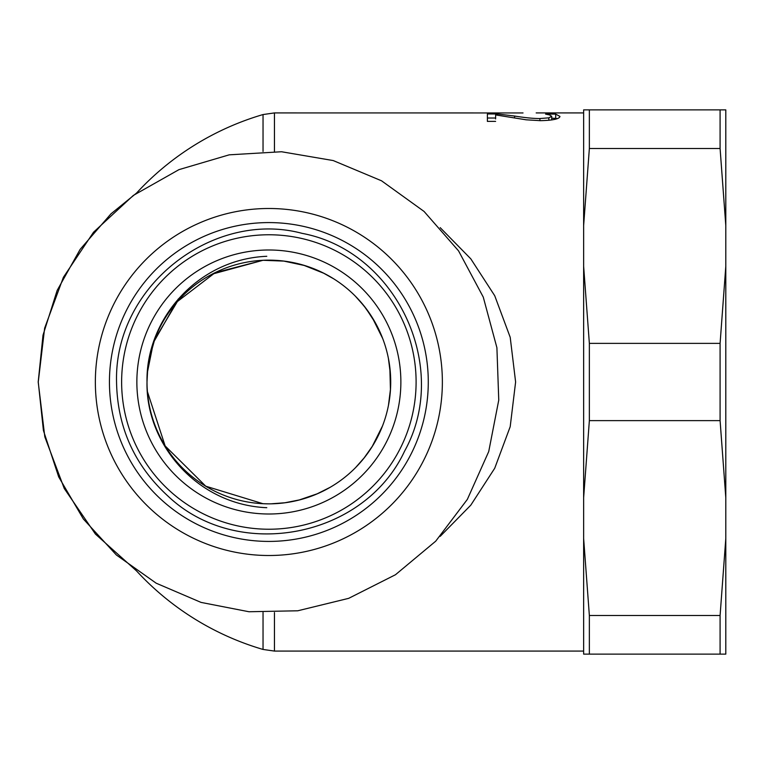 <?xml version="1.0" encoding="UTF-8"?>
<svg xmlns="http://www.w3.org/2000/svg" width="764" height="764" viewBox="0 0 764 764"><rect width="100%" height="100%" fill="white"/><g stroke="black" fill="none" stroke-linecap="round" stroke-linejoin="round"><path stroke-width="1.15" d="M109.443 382A159.418 159.418 0 0 1 268.861 222.582A159.418 159.418 0 0 1 428.279 382A159.418 159.418 0 0 1 268.861 541.418A159.418 159.418 0 0 1 109.443 382A159.418 159.418 0 0 1 268.861 222.582A159.418 159.418 0 0 1 428.279 382A159.418 159.418 0 0 1 268.861 541.418A159.418 159.418 0 0 1 109.443 382A159.418 159.418 0 0 1 268.861 222.582A159.418 159.418 0 0 1 428.279 382M263.036 612.527L263.036 649.448L274.457 651.081L274.457 612.537M440.169 536.376L470.796 505.166L494.719 468.256L510.199 426.675L515.614 382L510.209 337.316L494.728 295.735L470.815 258.862L440.188 227.643M274.457 151.463L274.457 112.919L263.036 114.552L263.036 151.473M523.025 112.948L274.457 112.919M495.616 121.39L487.384 121.39L487.384 113.97L497.459 113.97L514.573 116.042C525.174 117.742 533.616 118.573 539.919 118.535L548.839 117.847L551.723 116.329L549.478 114.915L545.563 114.113L555.695 114.113L559.964 116.434C559.439 118.955 552.935 120.368 540.434 120.674L526.205 119.814L495.616 114.915L495.616 118.945M270.914 260.171L262.978 260.295L283.855 261.097L304.187 265.452L323.678 273.216L333.763 278.87M268.861 503.848L262.978 503.705L268.861 503.848A121.848 121.848 0 0 1 163.334 321.071A121.848 121.848 0 0 1 374.389 321.071A121.848 121.848 0 0 1 268.861 503.848M355.499 296.317L364.132 306.087L372.335 317.738L378.027 327.918L382.688 338.509M388.398 358.373L390.414 374.14L390.662 383.003M147.137 387.577L147.395 391.598L165.148 445.937L205.764 486.2L262.978 503.705L260.925 503.591M266.789 507.707C196.787 504.698 145.666 443.617 147.013 382C145.733 320.402 196.692 259.244 266.789 256.293M270.914 503.829L284.962 502.76L299.316 499.933L317.165 493.821L330.22 487.279M355.575 467.606L364.132 457.913L372.297 446.319L377.97 436.187L382.563 425.815M388.475 405.245L390.433 389.525L389.85 367.627M365.975 308.427L375.907 323.774L366.462 309.086L359.042 300.051M177.258 301.646L215.066 272.729L262.978 260.295L212.191 274.133M177.41 301.474L154.71 339.502L149.104 359.529M178.251 299.011L153.344 342.692M147.7 368.964L147.013 381.761M551.723 118.153L557.395 118.592M487.384 118.019L495.616 118.019M555.695 118.153L555.695 114.113M551.723 119.958L551.723 116.329M497.459 115.163L497.459 113.97M725.8 225.552L725.8 109.873L583.639 109.873L583.639 225.552L589.359 148.502L720.089 148.502L725.8 225.552L725.8 266.311L720.089 343.37L589.359 343.37L583.639 266.311L583.639 225.552M583.639 538.448L583.639 654.127L725.8 654.127L725.8 538.448L720.089 615.497L589.359 615.497L583.639 538.448L583.639 497.689L589.359 420.63L720.089 420.63L725.8 497.689L725.8 538.448M725.8 266.311L725.8 497.689M720.089 109.873L720.089 148.502M720.089 343.37L720.089 420.63M720.089 615.497L720.089 654.127M589.359 109.873L589.359 148.502M589.359 343.37L589.359 420.63M589.359 615.497L589.359 654.127M583.639 266.311L583.639 497.689M268.861 514A132 132 0 0 0 383.184 316A132 132 0 0 0 154.548 316A132 132 0 0 0 268.861 514M95.357 382A173.504 173.504 0 0 1 268.861 208.496A173.504 173.504 0 0 1 442.366 382A173.504 173.504 0 0 1 268.861 555.504A173.504 173.504 0 0 1 95.357 382M548.839 120.311L548.839 117.847M539.919 120.674L539.919 118.535M514.573 117.933L514.573 116.042M416.103 382A147.232 147.232 0 0 1 268.861 529.232A147.232 147.232 0 0 1 121.629 382A147.232 147.232 0 0 1 268.861 234.768A147.232 147.232 0 0 1 416.103 382M116.548 382C114.056 285.153 214.073 209.632 302.086 233.354C396.344 250.917 451.123 367.331 404.576 451.152C364.122 538.076 237.747 562.189 168.137 496.247C134.579 465.553 117.379 427.468 116.548 382M136.575 570.956L95.443 534.084L64.262 488.511L44.809 436.827L38.2 382L42.994 335.224L57.166 290.396L80.144 249.37L110.961 213.853L136.565 193.044M38.257 382L44.637 328.167L63.393 277.303L93.514 232.237L133.318 195.441L178.948 169.646L229.219 154.834L281.534 151.75L333.199 160.555L381.542 180.801L424.058 211.437L458.562 250.888L483.268 297.11L496.906 347.716L498.758 400.097L488.731 451.534L467.348 499.389L435.719 541.179L395.466 574.738L348.68 598.346L297.769 610.789L248.968 611.744L201.056 602.404L156.19 583.199L116.367 554.979L83.371 519.004L58.694 476.898L43.424 430.533L38.257 382M274.457 651.081L583.639 651.081M536.175 112.919L583.639 112.919M372.288 317.662L382.697 338.538M388.418 358.44L388.952 361.42M165.148 445.937C154.92 429.091 148.999 410.984 147.395 391.598M388.971 402.456L388.513 405.054M382.544 425.873L372.249 446.415M154.71 339.502L177.42 301.474M147.395 372.402L153.153 343.924M263.036 114.552A278.698 278.698 0 0 0 136.374 193.254M136.374 570.746A278.698 278.698 0 0 0 263.036 649.448"/></g></svg>

